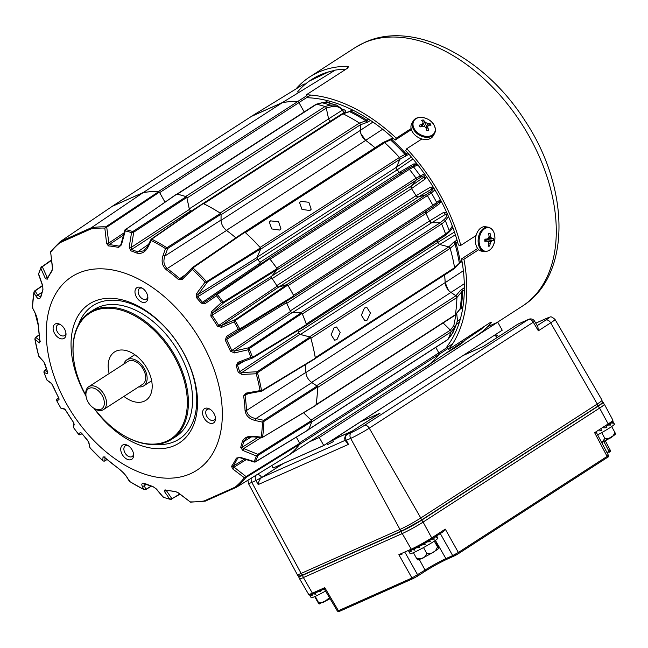 <?xml version="1.0" encoding="UTF-8"?>
<svg xmlns="http://www.w3.org/2000/svg" width="648" height="648" viewBox="0 0 648 648"><rect width="100%" height="100%" fill="white"/><g stroke="black" fill="none" stroke-linecap="round" stroke-linejoin="round"><path stroke-width="0.97" d="M299.765 443.313L299.813 444.083L245.908 477.519L246.094 476.588L299.765 443.313L296.322 437.149L299.53 442.843L438.834 352.877A1.539 0.98 -122.9 0 1 438.923 354.424A152.855 97.848 57.1 0 1 428.984 364.646L289.429 454.726M364.427 308.035L361.382 315.163L364.8 320.663L367.165 320.088L370.421 312.984L366.857 307.46L364.427 308.035M334.19 327.564L331.136 334.692L334.562 340.192L336.928 339.617L340.184 332.513L336.612 326.989L334.19 327.564M300.802 201.334L299.579 202.597L301.992 209.409L309.938 210.535L311.178 209.247L308.845 202.281L300.802 201.334M270.556 220.863L269.341 222.126L271.755 228.938L279.701 230.064L280.932 228.776L278.6 221.819L270.556 220.863M259.986 262.319L399.265 172.368A2.3 1.474 -122.9 0 0 400.772 173.308M261.897 263.258A2.3 1.474 57.1 0 1 260.253 262.643M311.745 421.694A1.539 0.98 57.1 0 1 311.688 421.945A152.855 97.848 57.1 0 1 308.723 429.308A1.539 0.98 57.1 0 1 308.602 429.494M447.695 339.682A1.539 0.98 -122.9 0 0 447.776 339.633A1.539 0.98 -122.9 0 0 448.027 339.341A152.855 97.848 57.1 0 0 450.992 331.979A1.539 0.98 -122.9 0 0 450.384 330.132L443.102 322.971M317.577 387.188A1.539 0.98 57.1 0 1 317.601 387.472A152.855 97.848 57.1 0 1 316.038 404.692A1.539 0.98 57.1 0 1 315.973 404.935M454.937 315.317A1.539 0.98 -122.9 0 0 455.018 315.268A1.539 0.98 -122.9 0 0 455.341 314.726L460.023 309.007L462.955 306.715M454.183 268.758A1.539 0.98 -122.9 0 0 454.272 268.718A1.539 0.98 -122.9 0 0 454.588 267.697L461.911 260.844M445.273 235.451A1.539 0.98 -122.9 0 0 445.362 235.402A1.539 0.98 -122.9 0 0 445.589 234.041A152.855 97.848 57.1 0 0 441.661 223.981A1.539 0.98 -122.9 0 0 440.195 222.75L431.706 222.701L292.402 312.668L300.891 312.717L440.195 222.75M111.772 206.639A152.855 97.848 57.1 0 1 112.064 206.396L251.367 116.429L282.512 102.562A152.855 97.848 57.1 0 1 297.643 101.631A1.539 0.98 -122.9 0 1 298.971 102.627L159.667 192.594L164.989 202.103M299.732 444.188A1.539 0.98 57.1 0 1 299.619 444.39A152.855 97.848 57.1 0 1 289.68 454.613M438.834 352.877L435.772 347.393M303.629 412.768L311.081 420.098L450.384 330.132M464.333 290.037L461.562 291.997L456.905 297.513A152.855 97.848 57.1 0 1 455.341 314.726A152.855 97.848 57.1 0 0 456.905 297.513A1.539 0.98 -122.9 0 0 455.941 295.763L450.919 292.434L311.615 382.401L316.637 385.73L455.941 295.763M305.888 372.551L445.16 282.609A137.651 88.112 -122.9 0 0 444.577 274.971M310.765 337.973A1.539 0.98 57.1 0 1 310.878 338.272A152.855 97.848 57.1 0 1 315.284 357.664L454.588 267.697A152.855 97.848 57.1 0 0 450.182 248.306A1.539 0.98 -122.9 0 0 448.862 246.864L439.668 244.507L300.364 334.473L309.558 336.83L448.862 246.864M439.7 244.523L437.74 242.449A137.651 88.112 -122.9 0 0 437.165 240.7M302.211 313.648A1.539 0.98 57.1 0 1 302.357 313.948A152.855 97.848 57.1 0 1 306.285 324.016L445.589 234.041A152.855 97.848 57.1 0 0 441.669 223.989L445.403 220.903L448.416 216.343M290.247 310.886L429.535 220.936A137.651 88.112 -122.9 0 0 425.987 213.435L286.708 303.386M293.447 296.938L432.751 206.971A1.539 0.98 -122.9 0 1 432.734 206.979L293.455 296.938A1.539 0.98 57.1 0 1 293.431 296.946L286.886 301.004A2.3 1.474 57.1 0 0 286.87 301.012A2.3 1.474 57.1 0 0 286.521 303.013M287.947 285.347A1.539 0.98 57.1 0 1 288.133 285.622A152.855 97.848 57.1 0 1 293.544 295.294L432.848 205.327A152.855 97.848 57.1 0 0 427.437 195.656A1.539 0.98 -122.9 0 0 425.898 194.74L418.325 196.968L279.021 286.934L286.594 284.707L425.898 194.74M276.777 285.622L416.057 195.672A137.651 88.112 -122.9 0 0 411.48 188.633L272.192 278.583M426.344 176.499L425.088 179.075A2.3 1.539 55 0 1 424.805 176.459C424.829 175.341 423.274 175.721 420.155 177.584L276.963 269.908L271.901 275.991L411.205 186.017L416.267 179.942A1.539 0.98 -122.9 0 0 416.048 178.151L424.456 173.802M269.876 259.022A1.539 0.98 57.1 0 1 270.103 259.265A152.855 97.848 57.1 0 1 276.745 268.118A1.539 0.98 57.1 0 1 276.923 268.41M417.855 165.329C418.754 164.381 417.336 164.932 413.602 166.982L409.406 169.306A152.855 97.848 57.1 0 1 416.048 178.151A152.855 97.848 57.1 0 0 409.406 169.306A1.539 0.98 -122.9 0 0 407.876 168.723A1.539 0.98 -122.9 0 0 407.851 168.739L268.588 258.682M266.531 260.115L268.556 258.706A1.539 0.98 57.1 0 1 268.572 258.69L407.876 168.723M399.265 172.368A137.651 88.112 -122.9 0 0 397.159 169.873L257.88 259.824M399.897 159.254L260.593 249.221L257.175 257.191L396.479 167.225L399.897 159.254A1.539 0.98 -122.9 0 0 399.403 157.448A152.855 97.848 57.1 0 0 384.693 142.641A1.539 0.98 -122.9 0 0 383.414 142.333A1.539 0.98 -122.9 0 0 383.243 142.487M245.147 232.413A1.539 0.98 57.1 0 1 245.389 232.608A152.855 97.848 57.1 0 1 260.099 247.415A1.539 0.98 57.1 0 1 260.302 247.674M382.644 129.244L365.666 140.349A137.684 88.136 -122.9 0 1 375.03 147.744A137.651 88.112 -122.9 0 0 365.675 140.389L226.403 230.34M360.385 124.789L221.081 214.755L221.041 220.344L360.345 130.378L360.385 124.789A1.539 0.98 -122.9 0 0 359.405 123.055L365.918 120.86L368.671 119.175M203.496 203.683A1.539 0.98 57.1 0 1 203.747 203.772A152.855 97.848 57.1 0 1 220.101 213.022A1.539 0.98 57.1 0 1 220.344 213.208M203.213 203.545L342.193 113.789A1.539 0.98 -122.9 0 1 343.051 113.805A152.855 97.848 57.1 0 1 359.405 123.055A152.855 97.848 57.1 0 0 343.059 113.805L350.981 111.181A149.769 95.872 57.1 0 1 367.06 120.269A1.539 1.021 -124.1 0 1 368.056 121.994L360.377 124.813M343.521 110.03A2.3 1.393 108 0 0 344.323 109.868C345.813 110.581 345.838 111.416 344.38 112.379L330.44 121.168A137.684 88.136 -122.9 0 1 330.65 121.241A137.651 88.112 -122.9 0 0 330.456 121.2L203.01 203.513M328.577 118.868L342.5 110.079C339.26 106.782 335.559 105.656 331.403 106.709L326.276 108.111L186.98 198.045L189.289 208.867L328.593 118.9L326.284 108.078A1.539 0.98 -122.9 0 0 324.996 106.531A152.855 97.848 57.1 0 0 316.621 104.215A1.539 0.98 -122.9 0 0 316.03 104.296L176.936 194.125M177.074 194.157A1.539 0.98 57.1 0 1 177.317 194.181A152.855 97.848 57.1 0 1 185.693 196.498L324.996 106.531M304.179 111.942L298.971 102.627M112.064 206.396L143.208 192.537L282.512 102.562M143.208 192.537A152.855 97.848 57.1 0 1 158.339 191.597L297.643 101.631M440.016 199.398C441.215 198.912 440.114 199.932 436.695 202.476A1.539 1.256 53.5 0 1 436.452 204.217L432.759 206.947A1.539 0.98 -122.9 0 0 432.848 205.327M445.16 282.609A9.218 5.897 -122.9 0 0 450.919 292.434M311.615 382.401A9.218 5.897 57.1 0 1 310.959 381.931M360.345 130.378A9.218 5.897 -122.9 0 0 365.675 140.389M221.065 221.081A9.218 5.897 57.1 0 1 221.041 220.344M454.459 232.033L437.74 242.449A2.3 1.474 -122.9 0 0 439.668 244.507M300.364 334.473A2.3 1.474 57.1 0 1 298.558 332.78M429.535 220.936A2.3 1.474 -122.9 0 0 431.706 222.701M292.402 312.668A2.3 1.474 57.1 0 1 290.426 311.283M425.817 211.451A2.3 1.474 -122.9 0 0 425.987 213.435M416.057 195.672A2.3 1.474 -122.9 0 0 418.325 196.968M279.021 286.934A2.3 1.474 57.1 0 1 277.004 285.987M411.205 186.017A2.3 1.474 -122.9 0 0 411.48 188.633M271.958 278.227A2.3 1.474 57.1 0 1 271.901 275.991M396.479 167.225A2.3 1.474 -122.9 0 0 397.159 169.873M257.604 259.492A2.3 1.474 57.1 0 1 257.175 257.191M328.593 118.9A2.3 1.474 -122.9 0 0 330.456 121.2M190.828 211.013A2.3 1.474 57.1 0 1 189.289 208.867M123.906 396.406A28.804 18.436 -122.9 0 0 144.196 401.225A28.804 18.436 -122.9 0 0 145.808 400.359A28.804 18.436 -122.9 0 0 146.424 367.367A28.804 18.436 -122.9 0 0 116.17 351.086A28.804 18.436 -122.9 0 0 114.55 351.961A28.804 18.436 -122.9 0 0 109.148 373.548M128.118 445.638A6.35 4.066 -122.9 0 0 125.639 445.67A6.35 4.066 -122.9 0 0 125.283 445.865A6.35 4.066 -122.9 0 0 125.145 453.138A6.35 4.066 -122.9 0 0 131.819 456.727A6.35 4.066 -122.9 0 0 132.176 456.532A6.35 4.066 -122.9 0 0 133.545 454.046M131.285 459.562A8.448 5.411 -122.9 0 0 133.626 454.977A8.448 5.411 -122.9 0 0 127.3 445.184A8.448 5.411 -122.9 0 0 123.063 444.852A8.448 5.411 -122.9 0 0 122.197 454.418A8.448 5.411 -122.9 0 0 131.285 459.562M60.507 324.664A6.35 4.066 -122.9 0 0 58.028 324.697A6.35 4.066 -122.9 0 0 57.672 324.891A6.35 4.066 -122.9 0 0 57.534 332.165A6.35 4.066 -122.9 0 0 64.209 335.753A6.35 4.066 -122.9 0 0 64.565 335.559A6.35 4.066 -122.9 0 0 65.934 333.072M63.674 338.588A8.448 5.411 -122.9 0 0 66.015 333.995A8.448 5.411 -122.9 0 0 59.689 324.211A8.448 5.411 -122.9 0 0 55.453 323.879A8.448 5.411 -122.9 0 0 54.586 333.445A8.448 5.411 -122.9 0 0 63.674 338.588M209.976 409.204A6.35 4.066 -122.9 0 0 207.498 409.236A6.35 4.066 -122.9 0 0 207.141 409.431A6.35 4.066 -122.9 0 0 207.004 416.705A6.35 4.066 -122.9 0 0 213.678 420.293A6.35 4.066 -122.9 0 0 214.034 420.098A6.35 4.066 -122.9 0 0 215.403 417.612M213.143 423.128A8.448 5.411 -122.9 0 0 215.484 418.543A8.448 5.411 -122.9 0 0 209.158 408.75A8.448 5.411 -122.9 0 0 204.922 408.418A8.448 5.411 -122.9 0 0 204.055 417.984A8.448 5.411 -122.9 0 0 213.143 423.128M142.366 288.23A6.35 4.066 -122.9 0 0 139.887 288.263A6.35 4.066 -122.9 0 0 139.531 288.457A6.35 4.066 -122.9 0 0 139.393 295.731A6.35 4.066 -122.9 0 0 146.067 299.319A6.35 4.066 -122.9 0 0 146.424 299.125A6.35 4.066 -122.9 0 0 147.793 296.638M145.533 302.154A8.448 5.411 -122.9 0 0 147.874 297.562A8.448 5.411 -122.9 0 0 141.548 287.777A8.448 5.411 -122.9 0 0 137.311 287.445A8.448 5.411 -122.9 0 0 136.445 297.011A8.448 5.411 -122.9 0 0 145.533 302.154M74.196 362.823A75.557 48.365 57.1 0 1 74.156 362.596A75.557 48.365 57.1 0 1 89.683 312.368A75.557 48.365 57.1 0 1 93.92 310.076A75.557 48.365 57.1 0 1 175.179 356.036A75.557 48.365 57.1 0 1 171.671 439.312A75.557 48.365 57.1 0 1 167.427 441.604A75.557 48.365 57.1 0 1 119.499 432.799A75.557 48.365 57.1 0 1 119.305 432.67M85.876 395.296A74.787 47.871 57.1 0 1 74.237 363.05A74.787 47.871 57.1 0 1 93.798 311.064A74.787 47.871 57.1 0 1 174.231 356.554A74.787 47.871 57.1 0 1 166.56 441.256A74.787 47.871 57.1 0 1 119.111 432.54A74.787 47.871 57.1 0 1 94.511 408.669M85.982 395.985A82.774 52.99 57.1 0 1 85.544 395.199A82.774 52.99 57.1 0 1 94.033 301.45A82.774 52.99 57.1 0 1 183.044 351.799A82.774 52.99 57.1 0 1 178.961 443.192A82.774 52.99 57.1 0 1 93.936 408.289M78.254 273.229A115.206 73.742 -122.9 0 0 66.444 403.696A115.206 73.742 -122.9 0 0 190.334 473.777A115.206 73.742 -122.9 0 0 202.144 343.302A115.206 73.742 -122.9 0 0 78.254 273.229M106.053 226.711A0.769 0.478 56.3 0 1 106.718 227.205L105.81 226.841L158.728 191.646A152.823 97.824 -122.9 0 0 143.224 192.569L112.088 206.429L60.321 241.558L91.319 227.756L90.85 228.987L59.851 242.781A150.636 96.422 -122.9 0 0 50.625 252.202L52.537 267.494L52.018 271.026A135.343 86.638 -122.9 0 0 47.239 279.199L45.457 278.697L40.84 268.442A150.636 96.422 -122.9 0 0 38.605 273.983L42.695 285.541L42.954 289.842A135.343 86.638 -122.9 0 0 41.334 295.569C40.063 299.408 38.394 299.757 36.329 296.614L33.85 292.831A150.636 96.422 -122.9 0 0 32.497 307.8L34.895 312.368L38.532 326.503A135.343 86.638 -122.9 0 0 39.982 341.407L39.431 342.946L34.943 339.325A150.636 96.422 -122.9 0 0 38.775 356.181L43.675 361.616L45.352 365.043A135.343 86.638 -122.9 0 0 47.466 371.563L47.563 373.734L44.048 372.543A150.636 96.422 -122.9 0 0 47.004 380.125L51.216 383.098L53.144 386.127A135.343 86.638 -122.9 0 0 58.32 397.07L59.049 399.662L56.781 400.804A150.636 96.422 -122.9 0 0 60.847 408.086L64.079 408.661L66.137 411.067A135.343 86.638 -122.9 0 0 72.819 421.338L74.196 424.213L73.483 427.494A150.636 96.422 -122.9 0 0 78.481 434.168L80.384 432.451L82.442 434.152A135.343 86.638 -122.9 0 0 87.01 439.579L88.898 442.527L89.959 447.768A150.636 96.422 -122.9 0 0 102.749 460.639L103.056 456.783L104.936 457.626A135.343 86.638 -122.9 0 0 117.401 467.621C121.994 471.128 125.283 474.466 127.259 477.633L129.487 481.351A150.636 96.422 -122.9 0 0 143.71 489.394L142.22 486.089C141.021 483.359 142.536 482.744 146.78 484.234A135.343 86.638 -122.9 0 0 152.879 486.526L156.395 488.981L163.434 497.34A150.636 96.422 -122.9 0 0 169.736 499.082L164.179 491.135L164.989 489.872A135.343 86.638 -122.9 0 0 175.179 491.387L178.508 492.901L190.164 501.876A150.636 96.422 -122.9 0 0 204.144 500.969L235.143 487.166L236.358 487.304L289.664 454.58A152.823 97.824 -122.9 0 0 299.813 444.083M235.143 487.166A150.636 96.422 -122.9 0 0 244.369 477.754L232.583 468.836L231.579 466.285A135.343 86.638 -122.9 0 0 236.358 458.112L240.141 457.326L254.154 461.506A150.636 96.422 -122.9 0 0 256.381 455.973L242.903 450.473L240.643 447.46A135.343 86.638 -122.9 0 0 242.263 441.734C244.094 437.538 248.022 435.74 254.048 436.323L261.136 437.125A150.636 96.422 -122.9 0 0 262.497 422.156L255.474 420.568C249.504 419.151 246.029 415.895 245.066 410.808A135.343 86.638 -122.9 0 0 243.616 395.904L246.078 393.125L260.042 390.631A150.636 96.422 -122.9 0 0 256.211 373.766L241.842 374.455L238.245 372.268A135.343 86.638 -122.9 0 0 236.139 365.747L238.035 362.289L250.946 357.404A150.636 96.422 -122.9 0 0 247.99 349.831L234.382 352.917L230.453 351.184A135.343 86.638 -122.9 0 0 225.277 340.232L226.549 336.353L238.213 329.144A150.636 96.422 -122.9 0 0 234.139 321.862L221.519 327.353L217.461 326.244A135.343 86.638 -122.9 0 0 210.778 315.973L211.402 311.801L221.511 302.454A150.636 96.422 -122.9 0 0 216.505 295.788L205.214 303.564L201.155 303.159A135.343 86.638 -122.9 0 0 196.587 297.732L196.619 293.544L205.035 282.188A150.636 96.422 -122.9 0 0 192.245 269.317L192.367 267.608L244.215 232.154L244.936 232.227L192.902 267.899A0.769 0.535 -155.5 0 0 192.108 267.916L192.367 267.608A0.769 0.486 55.6 0 1 192.44 267.535L192.44 267.535A0.769 0.486 55.6 0 1 193.088 267.689M244.215 232.154L244.936 232.227A152.823 97.824 -122.9 0 1 260.496 247.892L260.739 248.791L206.607 282.512L206.55 281.645L260.496 247.892M261.93 263.363L260.415 262.837A137.692 88.136 -122.9 0 0 257.45 259.313L256.989 257.548L260.739 248.791M223.017 302.948L221.511 302.454L223.398 301.984A0.769 0.478 58.2 0 1 223.503 302.883L223.017 302.948A0.769 0.413 -92.7 0 0 223.082 302.081A151.397 96.917 57.1 0 0 217.331 294.419L216.505 295.788L216.756 293.892L268.912 258.495L269.681 258.779L217.331 294.419A0.769 0.47 -155.3 0 0 216.497 294.265L216.756 293.892A0.769 0.486 55.8 0 1 217.534 294.176M223.398 301.984L277.109 268.661A152.823 97.824 -122.9 0 0 269.681 258.779M277.109 268.661L277.214 269.552L223.503 302.883L212.844 312.733L212.009 315.131A136.112 87.132 57.1 0 1 218.732 325.458L277.142 286.214A137.692 88.136 -122.9 0 0 271.804 278.016L271.617 276.267L277.214 269.552M287.015 284.618L287.785 285.079L235.119 320.582A0.769 0.421 -153.2 0 0 234.301 320.29L287.015 284.618L278.656 287.08L277.142 286.214M240.1 328.86A0.769 0.486 58.4 0 1 240.044 329.694L239.598 329.775A0.769 0.47 -90.5 0 0 239.801 328.949L293.819 295.877A152.823 97.824 -122.9 0 0 287.785 285.079M293.819 295.877L293.763 296.703L227.748 337.284L226.598 339.528A136.112 87.132 57.1 0 1 231.798 350.536L290.531 311.518A137.692 88.136 -122.9 0 0 286.4 302.786L286.529 301.174L293.763 296.703M301.352 312.749L302.089 313.365L249.116 348.665L248.338 348.251L248.605 347.798L301.352 312.749L291.981 312.701L290.531 311.518M252.801 357.291A0.769 0.486 58.7 0 1 252.59 358.012L252.185 358.117A0.769 0.518 -89.4 0 0 252.518 357.372L306.472 324.608A152.823 97.824 -122.9 0 0 302.089 313.365M306.261 325.32L306.472 324.608L306.261 325.32L252.59 358.012L238.974 363.147L237.516 365.189A136.112 87.132 57.1 0 1 239.63 371.741L298.631 332.999A137.692 88.136 -122.9 0 0 297.829 330.48M310.028 336.984L310.692 337.705L257.459 372.738L256.754 372.236L257.029 371.782L310.028 336.984L299.935 334.392L298.631 332.999M261.816 390.655A0.769 0.486 58.8 0 1 261.444 391.222L261.095 391.351A0.769 0.575 -90.5 0 0 261.549 390.736L315.349 358.214A152.823 97.824 -122.9 0 0 310.692 337.705M315.349 358.214L314.977 358.773L315.349 358.214M317.099 386.07L317.585 386.937L263.939 421.419L263.38 420.811L263.712 420.317L317.099 386.07L311.874 382.604C308.318 379.987 306.318 376.585 305.88 372.381A137.692 88.136 -122.9 0 0 305.281 364.727M263.38 420.811L262.497 422.156L263.939 421.419A151.397 96.917 57.1 0 1 262.489 437.4L261.136 437.125L261.849 437.781A0.769 0.64 -95.4 0 0 262.489 437.4L315.932 405.154A152.823 97.824 -122.9 0 0 317.585 386.937M315.932 405.154L315.349 405.421L315.932 405.154M311.51 420.552L311.818 421.475L257.928 455.479L257.904 454.329L311.51 420.552L303.604 412.784M254.615 462.056L254.154 461.506L254.615 462.056A0.769 0.672 -101.3 0 0 255.361 461.846L308.505 429.697A152.823 97.824 -122.9 0 0 311.818 421.475M308.505 429.697L307.808 429.745L308.505 429.697M158.728 191.646L159.392 192.14L106.718 227.205L109.075 244.677A136.112 87.132 57.1 0 1 119.321 246.2L120.65 245.292M164.965 202.119L159.392 192.14M133.091 231.385A0.769 0.478 56.8 0 1 133.739 232.162L133.132 232.268L132.775 231.539L186.187 196.684A152.823 97.824 -122.9 0 0 176.839 194.1L125.526 229.538A0.769 0.648 -150.6 0 0 124.983 229.838L124.983 229.838A0.769 0.648 -150.6 0 0 124.918 230L125.25 230.874L121.419 244.887L118.616 247.431A1.539 0.996 -78.2 0 1 119.321 246.2L120.909 244.612L124.918 230M186.187 196.684L186.827 197.454L133.739 232.162L131.261 247.366L131.504 249.569A136.112 87.132 57.1 0 1 137.635 251.87L148.538 244.385M191.614 211.297A137.692 88.136 -122.9 0 0 190.625 210.94L189.378 209.409L186.827 197.454M167.184 247.625A0.769 0.478 57.3 0 1 167.678 248.492L167.119 248.565L166.876 247.747L220.571 213.354A152.823 97.824 -122.9 0 0 203.269 203.569L151.697 239.161A0.769 0.608 -153.7 0 0 151 239.452L151.284 239.217M220.571 213.354L221.057 214.221L167.678 248.492L165.029 255.903C163.021 260.885 163.733 265.113 167.176 268.58A136.112 87.132 57.1 0 1 179.715 278.632L185.215 274.874M235.872 237.832A137.692 88.136 -122.9 0 0 226.557 230.453C223.066 227.618 221.219 224.151 221.017 220.036L221.057 214.221M190.528 502.151L205.246 501.155L236.366 487.296L205.376 501.098L204.144 500.969M231.579 466.285A1.539 1.142 34.4 0 0 232.932 466.293L244.531 459.092M238.513 457.601L237.735 458.071A136.112 87.132 57.1 0 1 232.932 466.293L246.094 476.588A0.769 0.486 58.2 0 1 246.143 477.365M240.643 447.46A1.539 1.045 17.8 0 0 242.052 447.363L257.936 437.351M251.554 436.833L243.68 441.612A136.112 87.132 57.1 0 1 242.052 447.363L243.689 448.546L257.904 454.329A0.769 0.478 57.8 0 1 258.212 455.26M248.038 393.692L245.033 395.515A136.112 87.132 57.1 0 1 246.491 410.5L305.88 372.381M243.794 361.357L237.516 365.189A1.539 0.421 -19 0 1 236.139 365.747M286.4 302.786L225.277 340.232M271.804 278.016L210.778 315.973M201.155 303.159L260.415 262.837M257.45 259.313L197.737 296.784A136.112 87.132 57.1 0 1 202.338 302.243L204.857 302.106A1.539 0.535 -124.6 0 1 204.857 302.098L216.756 293.9L204.841 302.114M226.557 230.453L167.176 268.58A1.539 0.608 -54 0 0 166.196 269.681C162.162 265.818 161.133 261.023 163.11 255.304L165.499 248.605L167.119 248.565M190.625 210.94L131.504 249.569A1.539 0.915 -71.1 0 0 130.726 250.784L129.203 247.034L131.552 232.616L133.132 232.268M123.517 235.078L109.075 244.677A1.539 1.053 -85 0 0 108.427 245.916L106.604 243.429L104.83 228.072L106.223 227.335M90.85 228.987A150.636 96.422 -122.9 0 1 104.83 228.072L105.81 226.841A151.397 96.917 57.1 0 0 91.311 227.764L143.224 192.569M206.607 282.512L205.035 282.188L206.55 281.645A151.397 96.917 57.1 0 0 192.902 267.899L192.245 269.317L182.461 279.288L178.662 279.685A1.539 0.478 -48.7 0 1 179.715 278.632L182.08 278.105L192.108 267.916M151.292 239.193A0.769 0.494 55.4 0 1 151.438 238.966L151.284 240.562L151.697 239.161A151.397 96.917 57.1 0 1 166.876 247.747L165.499 248.605A150.636 96.422 -122.9 0 0 151.284 240.562L148.149 246.839C145.387 252.137 141.604 254.21 136.825 253.068A135.343 86.638 -122.9 0 0 130.726 250.784M166.155 490.293L171.939 498.725L169.736 499.082L171.274 499.373L170.351 499.389L163.183 497.267L156.006 488.738L153.171 486.761L144.026 483.732L144.229 485.676L145.881 489.329A0.769 0.494 58.9 0 1 145.711 489.596L145.711 489.596A0.769 0.494 58.9 0 1 145.387 489.621M179.723 494.019L171.939 498.725A0.769 0.486 58.9 0 1 171.761 499.154L171.761 499.154A0.769 0.486 58.9 0 1 171.469 499.187M262.732 437.311A0.769 0.494 58.9 0 1 262.553 437.594L262.553 437.594A0.769 0.494 58.9 0 1 262.327 437.635M245.066 410.808A1.539 0.794 -2.5 0 0 246.491 410.5C247.455 414.923 250.606 417.612 255.944 418.568L263.712 420.317A0.769 0.478 57.3 0 1 264.19 421.192M246.078 393.125A1.539 0.437 79.9 0 0 246.629 393.944L261.646 391.173L315.187 358.725M238.245 372.268A1.539 0.486 -16.8 0 0 239.63 371.741L241.915 372.511L257.029 371.782A0.769 0.478 56.7 0 1 257.693 372.503M238.035 362.289A1.539 0.51 69.3 0 0 238.91 363.204L252.688 357.971L306.35 325.28M230.453 351.184L231.798 350.536L234.26 351.062L248.605 347.798A0.769 0.478 56.4 0 1 249.342 348.413M217.461 326.244L218.732 325.458L221.26 325.669L234.56 319.877A0.769 0.478 56.1 0 1 235.329 320.339M206.858 281.548A0.769 0.478 57.9 0 1 207.109 282.455L198.256 294.386L197.737 296.784L196.587 297.732M202.832 203.569L151.438 238.966A0.769 0.494 55.4 0 1 151.875 238.966M125.267 229.586A0.769 0.494 55.4 0 1 125.404 229.392L125.404 229.392A0.769 0.494 55.4 0 1 125.712 229.351M41.585 266.79A0.769 0.486 55.5 0 1 41.707 266.644L41.707 266.644A0.769 0.486 55.5 0 1 42.29 266.733L40.84 268.442L40.954 267.494L38.483 274.153L42.663 285.954A1.539 0.834 -19.5 0 1 42.695 285.541M34.433 291.236A0.769 0.494 55.4 0 1 34.587 290.968L34.587 290.968A0.769 0.494 55.4 0 1 35.016 290.968L33.85 292.831L34.457 291.325M35.357 337.584A0.769 0.494 55.5 0 1 35.494 337.389L35.494 337.389A0.769 0.494 55.5 0 1 35.721 337.325L34.838 339.009L38.75 356.222L43.943 362.127A1.539 1.337 -42.1 0 1 43.675 361.616M44.388 370.672A0.769 0.502 55.6 0 1 44.485 370.575L44.485 370.575A0.769 0.502 55.6 0 1 44.59 370.526L43.943 372.357L47.004 380.198L51.678 383.697A1.539 1.434 -54.9 0 1 51.216 383.098M57.113 398.86A0.769 0.502 55.8 0 1 57.129 398.852L57.129 398.852A0.769 0.502 55.8 0 1 57.137 398.844L56.878 399.913M81.77 433.423L80.425 434.638A0.769 0.502 58.5 0 1 80.409 434.646L80.409 434.646A0.769 0.502 58.5 0 1 80.392 434.662L79.736 434.857A0.769 0.421 -92.5 0 0 79.785 434.849L79.348 434.444M105.049 457.772L104.806 460.939A0.769 0.494 58.7 0 1 104.709 461.02L104.709 461.02A0.769 0.494 58.7 0 1 104.579 461.068M42.59 285.752L35.016 290.968L37.754 295.156L40.37 297.027L41.27 295.067A1.539 1.013 13.8 0 0 41.334 295.569M136.825 253.068A1.539 0.867 -67.8 0 1 137.635 251.87L143.791 250.849L147.623 246.24L148.149 246.839M254.048 436.323L254.154 436.922C249.772 436.825 247.18 437.27 246.386 438.242L243.68 441.612A1.539 1.013 13.8 0 1 242.263 441.734M240.141 457.326L237.735 458.071A1.539 1.102 26.3 0 1 236.358 458.112M246.515 393.911L245.033 395.515A1.539 0.68 -8.5 0 1 243.616 395.904M238.553 363.374L238.91 363.204A1.539 0.51 69.3 0 0 238.974 363.147M51.451 260.439L42.29 266.733L47.547 278.146M190.86 502.022L190.164 501.876L190.86 502.022M245.746 476.977L244.369 477.754L245.908 477.519A151.397 96.917 57.1 0 1 236.358 487.304M190.536 502.151L178.224 492.861A1.539 0.583 -52.2 0 0 178.508 492.901M178.224 492.861L175.713 491.67A1.539 1.053 -85 0 1 175.179 491.387M232.583 468.836A1.539 0.567 -52.8 0 0 233.823 467.321L246.248 459.61M175.713 491.67L165.402 490.139A1.539 0.996 -78.2 0 1 164.989 489.872M166.074 490.342A1.539 1.15 145 0 1 164.179 491.135M179.958 494.205L171.364 499.114M171.145 499.333L169.736 499.082M240.019 457.747L254.494 462.073L255.458 461.903L308.375 429.851M163.904 497.332L163.158 496.846M254.154 461.506L255.361 461.846A151.397 96.917 57.1 0 0 257.928 455.479L256.381 455.973L257.523 454.847M242.903 450.473L243.689 448.546L260.901 437.692M146.561 484.267L144.229 485.676A1.539 1.328 155.7 0 1 142.22 486.089M151.251 486.081L145.298 489.653L144.067 489.661L129.478 481.407L126.895 477.276A1.539 1.231 -30.9 0 0 127.259 477.633M261.849 437.781L315.762 405.429M129.794 481.116L129.179 480.541M255.474 420.568L255.944 418.568L311.874 382.604M117.644 467.799A1.539 0.608 -54 0 1 117.499 467.751L104.992 457.723A1.539 0.478 -48.7 0 1 104.936 457.626M104.336 457.205A1.539 1.482 -175.5 0 1 103.056 456.783M107.098 459.545L104.19 461.19L102.894 460.817M246.629 393.944L245.892 394.211M256.754 372.236L256.211 373.766L257.459 372.738A151.397 96.917 57.1 0 1 261.549 390.736L260.042 390.631L261.095 391.351M90.121 447.217L89.959 447.768L89.691 446.594L89.959 447.768M107.114 459.562L104.093 461.23L102.886 460.817L89.894 447.736L88.549 441.863A1.539 1.434 -11.4 0 0 88.898 442.527M241.842 374.455L241.915 372.511L299.935 334.392M88.549 441.863L82.442 434.152M81.446 433.058A1.539 1.515 -132.2 0 1 80.384 432.451M80.409 434.646L82.004 433.674L79.785 434.849M79.68 434.849A0.769 0.421 -92.5 0 0 79.736 434.857L78.562 434.298L73.402 427.429L73.937 423.014L72.819 421.338M248.338 348.251L247.99 349.831L249.116 348.665A151.397 96.917 57.1 0 1 252.518 357.372L250.946 357.404L252.185 358.117M73.588 426.781L73.483 427.494L73.273 426.165M73.913 423.185A1.539 1.499 12.5 0 0 74.196 424.213M234.382 352.917A1.539 0.462 -102.8 0 1 234.26 351.062L291.981 312.701M64.913 409.35A1.539 1.499 -80 0 1 64.079 408.661M72.811 421.362L65.108 409.398L60.888 408.191L56.692 400.683L56.66 399.379A0.769 0.421 26.7 0 1 56.692 399.338M61.989 408.823L60.847 408.086L61.552 408.281M226.549 336.353A1.539 0.535 58.3 0 0 227.748 337.284L286.529 301.174M234.301 320.29L234.139 321.862L235.119 320.582A151.397 96.917 57.1 0 1 239.801 328.949L238.213 329.144L239.598 329.775M56.643 399.435A0.769 0.421 26.7 0 1 56.66 399.379L58.733 398.05M58.928 398.455A1.539 1.515 63.5 0 0 59.049 399.662M221.519 327.353A1.539 0.518 -113.5 0 1 221.26 325.669L278.656 287.08M47.952 380.87L47.004 380.125L47.952 380.87M211.402 311.801A1.539 0.518 47.3 0 0 212.844 312.733L271.617 276.267M47.555 380.206L47.004 380.125M47.66 372.406A1.539 1.482 108.7 0 0 47.563 373.734M205.214 303.564A1.539 0.535 -124.6 0 1 204.857 302.106M39.552 356.87L38.775 356.181L39.212 356.125M196.619 293.544A1.539 0.462 36.6 0 0 198.256 294.386L256.989 257.548M39.933 341.472A1.539 1.417 128.9 0 0 39.431 342.946M40.403 341.358L39.949 341.974L39.901 341.229A1.539 0.68 -8.5 0 0 39.982 341.407M182.461 279.288A1.539 0.51 -135.6 0 1 181.999 278.154L181.999 278.154A1.539 0.51 -135.6 0 1 182.08 278.105M38.507 326.009A1.539 0.794 -2.5 0 0 38.443 326.252C37.77 320.12 36.612 315.641 34.984 312.814A1.539 1.077 -27.8 0 1 34.895 312.368M32.918 308.302L32.74 307.452M163.11 255.304L165.029 255.903L221.017 220.036M34.984 312.814L32.4 307.695L33.85 292.831M42.023 292.224L37.754 295.156A1.539 1.199 146.9 0 0 36.329 296.614M41.27 295.067L42.914 289.267A1.539 1.045 17.8 0 0 42.954 289.842M38.767 274.266L38.742 273.383M129.203 247.034L131.261 247.366L189.378 209.409M131.552 232.616L132.775 231.539A151.397 96.917 57.1 0 0 125.526 229.538L125.25 230.874A150.636 96.422 -122.9 0 1 131.552 232.616M48.041 276.939L47.15 277.555A1.539 0.98 155.8 0 0 45.457 278.697M47.385 278.365L47.264 278.47A1.539 1.102 26.3 0 0 47.239 279.199M121.419 244.887L120.909 244.612M47.264 278.47L52.115 270.151A1.539 1.142 34.4 0 0 52.018 271.026M52.115 270.151L52.537 267.494M50.617 252.088L50.763 251.343M106.604 243.429L108.556 243.178L124.133 232.826M59.851 242.781L60.24 241.615L50.601 251.481L52.375 267.697M428.644 364.865L428.992 364.711A152.912 97.88 -122.9 0 0 438.931 354.497L438.842 352.949M481.237 329.208L428.992 364.711M330.44 121.168L328.852 119.645M316.629 104.215A152.855 97.848 57.1 0 1 324.988 106.523L330.342 105.065L336.733 105.162L327.661 102.651L322.129 102.797L316.629 104.215L177.317 194.181M345.983 69.19A151.502 96.981 -122.9 0 0 335.162 70.138L282.463 102.522A152.912 97.88 -122.9 0 1 297.578 101.582L298.914 102.57M282.463 102.522L251.359 116.365A152.912 97.88 -122.9 0 0 250.979 116.681M311.688 421.945L450.992 331.979A152.855 97.848 57.1 0 1 448.035 339.333L451.68 334.611A150.717 96.479 -122.9 0 0 454.596 327.386L456.662 323.611L453.3 331.946L451.68 334.611A1.539 1.061 37.7 0 1 451.591 334.757A1.539 1.061 37.7 0 1 451.478 334.878M448.343 290.118L445.192 282.641A137.684 88.136 -122.9 0 0 444.601 274.963M457.569 241.971L450.182 248.314A152.855 97.848 57.1 0 1 454.588 267.689M298.436 332.375L437.716 242.425A137.684 88.136 -122.9 0 0 437.181 240.683M446.78 212.625L443.694 212.358A2.3 1.547 -121.3 0 0 445.865 214.14L431.73 222.718L429.559 220.952A137.684 88.136 -122.9 0 0 425.995 213.411L426.198 211.013M427.445 195.664A152.855 97.848 57.1 0 1 432.84 205.327L436.695 202.476A150.717 96.479 -122.9 0 0 431.382 192.974L288.133 285.622M425.882 194.764L429.648 192.189C432.645 190.123 433.65 188.9 432.653 188.511L418.357 196.976L416.089 195.68A137.684 88.136 -122.9 0 0 411.48 188.6L411.205 185.992L424.805 176.459L425.323 175.025M401.558 173.146L399.298 172.368A137.684 88.136 -122.9 0 0 397.159 169.833L396.479 167.192L411.334 157.002M393.425 138.461L384.701 142.649A152.855 97.848 57.1 0 1 399.395 157.44L407.746 152.928M365.666 140.349L360.863 133.593M309.307 81.089L328.706 71.863M304.212 83.916L251.359 116.365M460.258 319.286L457.245 321.392M463.352 270.759L445.192 282.641M413.011 158.979L397.159 169.833M399.298 172.368L413.748 163.96L416.988 163.847M425.088 179.075L411.48 188.6M416.089 195.68L430.377 187.199L433.245 187.11M425.995 213.411L439.603 203.699L441.029 200.823M443.694 212.358L429.559 220.952M447.185 214.561L445.865 214.14C447.29 215.533 446.585 217.428 443.75 219.81L440.17 222.758M456.095 313.997L453.803 325.709L450.352 330.116M448.06 348.421L438.931 354.497M439.603 203.699A2.3 1.523 54.4 0 1 439.304 202.014M330.836 101.534L328.617 102.886M297.578 101.582L306.804 95.677M342.97 109.642L342.5 110.079A2.3 1.555 -122.2 0 0 344.38 112.379M413.748 163.96A2.3 1.523 -120.1 0 0 415.02 164.884M430.377 187.199A2.3 1.539 -120.6 0 0 432.653 188.511L434.16 188.609M451.494 223.868L452.312 226.12L449.258 230.785L445.589 234.041M434.905 189.864L431.382 192.974A1.539 1.256 -124.3 0 0 429.648 192.189M352.812 110.111L350.981 111.181A1.539 0.972 59.8 0 0 350.155 111.132L352.326 109.877M89.262 388.29A12.069 7.719 -122.9 0 0 86.103 396.681A12.069 7.719 -122.9 0 0 93.344 407.892A12.069 7.719 -122.9 0 0 100.999 409.293A12.069 7.719 -122.9 0 0 102.238 395.628A12.069 7.719 -122.9 0 0 89.262 388.29M86.103 396.681L85.949 395.774A13.6 8.708 57.1 0 1 88.744 386.726A13.6 8.708 57.1 0 1 89.505 386.313A13.6 8.708 57.1 0 1 103.793 394A13.6 8.708 57.1 0 1 103.502 409.577A13.6 8.708 57.1 0 1 102.74 409.99A13.6 8.708 57.1 0 1 94.114 408.41L93.344 407.892M138.648 386.88A15.52 9.931 -122.9 0 0 142.835 386.362A15.52 9.931 -122.9 0 0 143.702 385.892A15.52 9.931 -122.9 0 0 144.042 368.129A15.52 9.931 -122.9 0 0 127.737 359.356A15.52 9.931 -122.9 0 0 126.87 359.826A15.52 9.931 -122.9 0 0 123.889 364.03M103.502 409.577L142.665 384.288A13.6 8.708 -122.9 0 0 142.957 368.712A13.6 8.708 -122.9 0 0 128.668 361.025A13.6 8.708 -122.9 0 0 127.907 361.438L88.744 386.726M433.18 135.886A12.369 8.878 -149.7 0 1 422.836 139.207A12.369 8.878 -149.7 0 1 412.104 131.301A12.369 8.878 -149.7 0 1 411.836 123.395L413.108 121.217A12.369 8.878 -149.7 0 0 413.384 129.122A12.369 8.878 -149.7 0 0 424.108 137.028A12.369 8.878 -149.7 0 0 434.46 133.707L433.18 135.886M429 136.282A11.899 8.546 -149.7 0 1 414.104 128.498A11.899 8.546 -149.7 0 1 419.224 117.531A11.899 8.546 -149.7 0 1 434.12 125.315A11.899 8.546 -149.7 0 1 429 136.282M422.415 120.074L421.548 120.293A20.12 9.509 78.5 0 1 422.974 122.172A20.072 3.556 104 0 1 422.901 123.379A20.072 3.645 125.8 0 0 421.961 124.351A20.12 10.198 149.8 0 0 419.24 125.234L420.123 126.935A20.12 8.197 -25 0 1 422.885 126.125A20.072 12.255 6.4 0 1 424.545 126.53A20.072 12.733 44.8 0 1 425.841 127.672A20.12 9.509 78.5 0 1 426.838 130.442L428.644 130.151A20.12 11.518 -96.4 0 0 427.745 127.373A20.072 5.435 -70.8 0 0 427.915 125.996A20.072 1.766 -49 0 1 428.757 125.194A20.12 8.197 -25 0 1 430.952 125.21L430.07 123.509A20.12 10.198 149.8 0 0 427.834 123.412A20.072 14.135 -176.6 0 0 426.271 122.845A20.072 14.612 -133.3 0 0 424.877 121.864A20.12 11.518 -96.4 0 0 423.355 120.002L422.415 120.074M421.961 124.351L420.827 126.708M422.901 123.379L421.459 126.522M423.355 120.002L422.852 121.994M422.026 125.283L421.735 126.441M424.877 121.864L421.913 126.392M426.271 122.845L424.197 126.441M427.834 123.412L425.736 127.575M430.07 123.509L425.922 127.875M427.915 125.996L426.141 128.442M427.745 127.373L426.441 129.26M481.853 251.213A12.369 8.116 -81.8 0 1 475.405 239.833A12.369 8.116 -81.8 0 1 485.368 226.735L488.082 227.124A12.369 8.116 -81.8 0 0 478.111 240.222A12.369 8.116 -81.8 0 0 484.566 251.61L481.853 251.213M486.608 251.262A11.899 7.808 -81.8 0 1 479.123 240.295A11.899 7.808 -81.8 0 1 487.426 227.667A11.899 7.808 -81.8 0 1 494.918 238.634A11.899 7.808 -81.8 0 1 486.608 251.262M489.337 233.296L488.616 233.458A20.12 14.029 85 0 1 489.046 236.463A20.072 13.292 126.1 0 1 488.519 238.019A20.072 8.732 157.1 0 1 487.393 238.966A20.12 1.555 179 0 1 484.874 239.144L484.801 241.283A20.12 3.386 5 0 0 487.312 241.21A20.072 4.463 24.8 0 1 488.381 241.988A20.072 10.822 49.4 0 1 488.803 243.389A20.12 14.029 85 0 1 488.179 246.224L489.605 246.078A20.12 15.86 -97.2 0 0 490.301 243.227A20.072 15.009 -49.9 0 0 491.038 241.704A20.072 10.449 -17.2 0 0 491.954 240.724A20.12 3.386 5 0 0 493.347 240.384L493.42 238.253A20.12 1.555 179 0 1 492.026 238.48A20.072 6.18 -160.8 0 0 491.176 237.735A20.072 12.539 -136 0 0 490.544 236.301A20.12 15.86 -97.2 0 0 490.05 233.304L489.337 233.296M484.777 240.449L485.968 239.331A3.459 2.268 98.2 0 0 486 239.071M487.312 241.21L484.777 240.602M490.05 233.304L488.689 233.839M490.544 236.301L489.013 236.131M491.176 237.735L488.681 237.557M492.026 238.48L488.203 238.294M493.347 240.384L485.968 239.331L491.954 240.724M491.038 241.704L484.777 240.489M490.301 243.227L488.697 243M489.605 246.078L488.422 245.284M408.272 378.019A9.598 0.729 150.8 0 1 400.124 383.284M430.126 363.779A9.598 0.729 150.8 0 1 421.937 369.19M464.219 340.799A26.382 2.017 150.8 0 1 445.468 353.524M487.75 326.641L497.737 322.202L502.224 330.221L323.757 445.484L273.091 468.034L323.789 445.549L502.224 330.221L323.757 445.484L273.091 468.034L271.723 465.588M497.737 322.202L319.27 437.457L309.509 441.806M323.789 445.549L319.27 437.457M333.566 441.531L327.337 444.722L333.566 441.531M329.986 441.547A7.719 0.591 -29.2 0 0 331.411 441.005A7.719 0.591 -29.2 0 0 338.361 437.343L337.956 436.404M283.063 463.676L261.622 477.519C259.799 478.994 258.657 481.343 258.188 484.574L255.952 480.549L251.829 482.379L301.126 573.423L399.97 529.432A16.856 1.288 -29.2 0 0 420.779 517.987L597.262 404.004A16.856 1.288 -29.2 0 0 602.049 400.197L555.012 319.399A15.22 1.158 150.8 0 1 550.695 322.834L597.262 404.004A2.3 1.474 57.1 0 1 597.173 406.579A2.3 1.474 57.1 0 1 597.043 406.652L420.811 520.474M352.002 431.268L338.361 437.343M463.595 355.258L483.165 346.583L463.425 355.371M537.216 325.636L545.778 320.104A4.609 2.948 -122.9 0 1 550.695 322.834L538.35 330.804L537.88 326.754L534.568 321.165A4.609 4.609 0 0 0 528.728 319.302A4.609 3.523 66 0 0 528.363 319.505L517.874 324.17L483.165 346.583M360.32 421.961L380.06 413.173L347.101 434.46A4.609 2.948 -122.9 0 0 346.842 434.597A4.609 4.609 0 0 0 345.271 440.616L348.47 444.382L258.188 484.574M380.06 413.173L378.983 413.87M299.052 575.87A16.897 1.288 -29.2 0 0 298.509 576.631A16.897 1.288 -29.2 0 0 302.349 575.432L400.974 531.538A16.897 1.288 -29.2 0 0 421.832 520.069L598.315 406.085A16.897 1.288 -29.2 0 0 603.11 402.27A16.897 1.288 -29.2 0 0 602.195 402.327M298.509 576.631L299.668 578.705A16.897 1.288 -29.2 0 0 303.507 577.506L402.133 533.612A16.897 1.288 -29.2 0 0 422.99 522.142L599.473 408.159A16.897 1.288 -29.2 0 0 604.268 404.344L603.11 402.27M455.479 554.186L456.07 555.044L458.314 553.716A1.15 0.737 -122.9 0 1 458.249 553.757L453.981 556.097A1.15 0.883 -114 0 1 452.685 555.595L458.371 552.469L607.119 456.403C608.747 455.325 608.837 455.09 607.387 455.69M609.841 451.826A1.15 1.142 -160 0 0 610.359 451.219L608.861 452.579A1.15 0.737 -122.9 0 0 608.926 452.547A1.15 0.737 -122.9 0 0 608.982 451.3L610.295 450.263L605.289 440.762M604.203 404.222A16.897 1.288 150.8 0 1 604.382 404.295A16.897 1.288 150.8 0 1 599.586 408.11L423.104 522.086A16.897 1.288 150.8 0 1 402.238 533.563L303.394 577.554A16.897 1.288 150.8 0 1 299.554 578.761A16.897 1.288 150.8 0 1 299.579 578.559M315.365 592.912L313.681 593.657A1.15 0.883 -114 0 1 313.591 593.706C310.271 595.253 308.618 595.463 308.618 594.329A16.581 1.264 -29.2 0 0 312.393 593.155L324.769 587.647L338.426 610.724L337.381 611.064L324.292 588.935L316.054 592.604M324.769 587.647L324.292 588.935L313.292 593.9L315.949 594.216L315.26 592.993A15.9 1.215 -29.2 0 0 315.851 592.701M413.068 578.583L339.722 611.234A1.15 0.883 66 0 1 338.426 610.724L411.958 578L425.072 570.07A16.88 1.288 150.8 0 1 445.913 558.608L452.685 555.595L440.308 533.555M410.719 550.476L412.436 549.715A1.15 0.883 -114 0 1 411.237 549.156L402.238 533.563M401.922 554.388L398.86 554.672L411.237 549.156A16.581 1.264 -29.2 0 0 431.706 537.897L423.104 522.086M434.071 537.581A15.9 1.215 -29.2 0 1 433.642 537.88L434.33 539.112L431.576 539.193A1.15 0.737 -122.9 0 0 431.641 539.152A1.15 0.737 -122.9 0 0 431.706 537.897L445.273 529.141L443.2 531.676L434.176 537.508M423.104 544.239L425.201 544.717L421.864 544.976A15.9 1.215 -29.2 0 1 419.102 546.466L419.791 547.698L416.599 547.763A15.9 1.215 -29.2 0 1 414.202 548.953L414.89 550.176L412.541 549.666A1.15 0.883 -114 0 1 412.436 549.715L431.641 539.152L443.2 531.676M606.074 426.489L608.124 425.177A1.15 0.737 -122.9 0 0 608.189 423.922L599.586 408.11M596.435 432.718L594.621 432.678L608.189 423.922A16.581 1.264 -29.2 0 0 612.903 420.179L604.382 404.295M417.968 559.629C418.09 560.382 417.612 559.945 416.543 558.317C421.662 559.71 425.056 558.041 426.732 553.311C432.03 554.202 435.61 552.031 437.457 546.807C438.534 548.435 439.004 548.872 438.882 548.119L435.286 540.448M408.799 551.335L410.103 553.676A15.9 1.215 -29.2 0 0 423.962 547.317A15.9 1.215 -29.2 0 0 437.854 538.285A15.9 1.215 -29.2 0 0 437.862 538.164L436.679 536.05M436.914 536.649L436.363 535.604M435.067 536.852L436.647 537.338L436.064 536.293M425.201 544.717L424.521 543.486A15.9 1.215 -29.2 0 0 427.226 541.922L430.312 541.704L429.624 540.473A15.9 1.215 -29.2 0 0 431.86 539.071M409.423 550.962L411.253 551.796L410.565 550.565A15.9 1.215 -29.2 0 0 412.233 549.869M408.605 550.881L408.872 551.302M419.102 546.466L419.143 546.394A15.431 1.175 150.8 0 1 416.81 547.609M424.367 543.526A15.431 1.175 150.8 0 1 421.889 544.911L421.864 544.976M429.308 540.61A15.431 1.175 150.8 0 1 427.056 541.963L427.226 541.922M413.4 552.687L416.543 558.317M423.517 547.56L426.732 553.311M434.29 541.129L437.457 546.807M417.774 559.848C417.709 561.038 436.752 550.776 438.793 548.289L438.882 548.119M314.709 596.614L317.382 601.401C319.448 604.681 319.788 604.892 318.419 602.033C320.703 603.191 322.915 602.956 325.053 601.32L329.468 597.683M330.059 598.679L319.197 603.831L315.252 596.371M309.695 594.969L311.161 597.707A15.9 1.215 -29.2 0 0 319.148 594.475A15.9 1.215 -29.2 0 0 325.547 591.057M309.671 594.913L309.801 595.107A15.9 1.215 -29.2 0 0 310.489 594.994L312.312 595.836L311.623 594.605A15.9 1.215 -29.2 0 0 313.292 593.9M317.658 591.802L320.841 591.737L320.282 590.733M601.725 442.633L604.884 438.396C609.914 439.393 613.219 437.327 614.798 432.2L615.6 433.99L614.66 434.889L601.749 442.673A11.381 0.867 -29.2 0 0 611.915 436.809A11.381 0.867 -29.2 0 0 614.571 434.33M597.626 434.857A15.9 1.215 -29.2 0 0 614.442 424.116L613.267 422.01M613.502 422.601L612.862 421.459M603.798 427.883L606.884 427.664L606.196 426.441A15.9 1.215 -29.2 0 0 608.44 425.031L610.902 425.072L610.214 423.849A15.9 1.215 -29.2 0 0 611.647 422.812L613.227 423.298L612.538 422.067A15.9 1.215 -29.2 0 0 612.943 421.565L612.708 421.694M600.17 430.312L601.781 430.685L601.198 429.648M601.781 430.685L599.295 430.88M601.676 432.645L604.884 438.396M611.647 426.562L614.798 432.2M334.619 70.47A150.749 96.495 -122.9 0 0 319.991 75.006A150.749 96.495 -122.9 0 0 311.534 79.583A150.749 96.495 -122.9 0 0 297.537 91.943M307.565 97.038L306.318 94.802A153.957 98.553 -122.9 0 1 396.252 138.162L395.159 140.073A150.749 96.495 -122.9 0 0 307.962 97.751M395.159 140.073L411.383 129.592M476.061 235.524L460.777 245.398L458.411 245.025A150.749 96.495 -122.9 0 0 405.664 150.652L406.758 148.74L421.889 138.972M446.982 346.502A150.749 96.495 -122.9 0 0 461.562 258.884L477.665 248.476M306.318 94.802L347.466 68.234L348.511 66.728L347.028 66.274A153.957 98.553 -122.9 0 0 318.427 72.212A153.957 98.553 -122.9 0 0 309.793 76.885A153.957 98.553 -122.9 0 0 295.925 89.003M396.252 138.162L411.116 128.571M460.777 245.398A153.957 98.553 -122.9 0 0 406.758 148.74M476.847 335.543A153.957 98.553 -122.9 0 0 490.73 323.401L491.346 322.291L489.775 322.866L448.627 349.442A153.957 98.553 -122.9 0 0 463.928 259.249L478.734 249.683M463.928 259.249L461.562 258.884M448.627 349.442L447.404 347.247M308.723 429.308L448.027 339.341M316.038 404.692L455.341 314.726M438.923 354.424L299.619 444.39M456.905 297.505L317.601 387.472M450.182 248.306L310.878 338.272M441.661 223.981L302.357 313.948M409.406 169.298L270.103 259.265M276.745 268.118L416.048 178.151M384.693 142.641L245.389 232.608M260.099 247.415L399.403 157.448M343.051 113.805L203.747 203.772M220.101 213.022L359.405 123.055M201.528 204.468L191.192 211.143M89.683 312.368L93.855 309.671A75.557 48.365 57.1 0 1 179.342 353.338A75.557 48.365 57.1 0 1 175.835 436.614L171.671 439.312M78.497 324.721A79.437 50.852 57.1 0 1 124.959 301.814A79.437 50.852 57.1 0 1 182.825 351.548A79.437 50.852 57.1 0 1 155.812 444.423M39.099 335L35.721 337.325L40.443 341.148M46.615 369.141L44.59 370.526L47.401 371.474M58.644 397.823L57.137 398.844L58.644 397.823M178.662 279.685A135.343 86.638 -122.9 0 0 166.196 269.681M118.616 247.431A135.343 86.638 -122.9 0 0 108.427 245.916M126.895 477.276C125.007 474.231 121.873 471.064 117.499 467.751A1.539 0.608 -54 0 1 117.401 467.621M39.901 341.229L38.443 326.252A1.539 0.794 -2.5 0 0 38.532 326.503M455.909 295.755L460.42 290.417L464.349 287.68M450.951 292.451L464.292 283.759M360.345 130.337L372.956 122.051M370.462 120.358L368.056 121.994M448.837 246.872L453.438 242.409L457.018 240.06M439.709 244.515L455.374 234.77M432.71 206.979L436.396 204.258A1.539 1.256 53.5 0 0 436.452 204.217L439.7 201.682L440.664 200.143M450.992 331.987L454.596 327.386A1.539 1.085 38 0 0 453.803 325.709M445.427 235.329L448.999 232.162A1.539 1.239 48.5 0 0 449.258 230.785A150.717 96.479 -122.9 0 0 445.403 220.903A1.539 1.247 50.5 0 0 443.75 219.81M438.866 352.933L452.652 343.756M456.386 324.373L459.351 322.307M483.967 326.616A151.502 96.981 57.1 0 1 480.322 329.873M460.42 290.417A1.539 1.15 -139.9 0 1 461.562 291.997A150.028 96.034 57.1 0 1 460.023 309.007A1.539 1.134 39.3 0 1 459.837 309.42L462.907 307.071M453.438 242.409A1.539 1.223 -134.1 0 1 454.945 243.705A150.028 96.034 57.1 0 1 459.294 262.853A1.539 1.207 -135.8 0 1 459.027 263.825L454.378 268.604M408.937 154.248L399.873 159.27M342.995 109.439A136.76 87.545 57.1 0 1 344.323 109.868M407.843 168.763L411.861 166.544A1.539 1.256 -118.9 0 1 413.602 166.982A150.717 96.479 57.1 0 1 420.131 175.681A1.539 1.256 -121.1 0 1 420.155 177.584M316.232 104.215L321.716 102.797A1.539 1.118 -104.5 0 1 322.129 102.797A150.717 96.479 57.1 0 1 330.342 105.065A1.539 1.142 -105.2 0 1 331.403 106.709M325.126 102.36L327.815 100.724M310.684 95.053L298.971 102.538M366.679 122.691A1.539 1.191 -108.6 0 0 365.918 120.86A150.028 96.034 -122.9 0 0 349.766 111.723A1.539 1.175 72.7 0 0 349.021 111.65L350.155 111.132M405.454 156.557A1.539 1.247 64 0 0 405.162 154.629A150.028 96.034 -122.9 0 0 390.639 140.008A1.539 1.239 -114 0 0 389.327 139.717L383.511 142.301M460.736 308.602A1.539 0.964 54.7 0 0 461.028 308.084A149.769 95.872 -122.9 0 0 462.559 291.146A1.539 1.029 -122.1 0 0 461.611 289.397M462.04 261.549L460.015 262.999A1.539 0.98 -125.6 0 0 460.291 262.011A149.769 95.872 -122.9 0 0 455.957 242.943A1.539 1.021 -121.2 0 0 454.653 241.485M392.72 137.822L390.541 139.085A1.539 0.988 -120.1 0 1 391.781 139.417A149.769 95.872 57.1 0 1 406.239 153.981A1.539 1.013 55.1 0 1 406.75 155.771M538.35 330.804L533.28 322.234L369.247 428.166L420.779 517.987A2.3 1.474 57.1 0 1 420.69 520.563A2.3 1.474 57.1 0 1 420.56 520.628A14.556 1.11 150.8 0 1 402.594 530.51A2.3 1.758 -114 0 1 402.416 530.615A2.3 1.758 -114 0 1 399.97 529.432L350.673 438.388L346.332 440.316L348.47 444.382M345.271 440.616L346.332 440.316A4.609 3.523 66 0 1 347.101 434.46L351.451 432.524A10.441 0.794 -29.2 0 0 364.33 425.436L528.363 319.505A4.609 2.948 -122.9 0 1 533.28 322.234L534.568 321.165M297.286 574.622A16.856 1.288 -29.2 0 0 301.126 573.423A2.3 1.758 -114 0 0 303.564 574.606C299.749 576.364 297.659 576.364 297.286 574.622L248.403 483.449A15.05 1.15 150.8 0 0 251.829 482.379A4.609 3.523 66 0 1 251.392 478.078M364.33 425.436A4.609 2.948 -122.9 0 1 369.247 428.166A15.05 1.15 150.8 0 1 350.673 438.388A4.609 3.523 -114 0 1 351.451 432.524M545.778 320.104A10.611 0.81 -29.2 0 0 546.377 318.46L535.766 323.182M282.585 463.887L261.679 477.487M352.439 430.985L338.321 437.27M261.622 477.519L345.141 440.348M497.154 337.527A4.609 2.948 -122.9 0 0 494.392 335.372M535.75 323.158L546.742 318.265A4.609 3.523 66 0 0 546.377 318.46M517.379 324.486A4.609 2.948 57.1 0 1 517.614 324.308A4.609 2.948 57.1 0 1 517.874 324.17A4.609 3.523 66 0 1 518.238 323.968A4.609 4.609 0 0 0 517.614 324.308L483.205 346.534M256.187 475.13A4.609 3.523 66 0 0 255.952 480.549L261.638 477.422A4.609 2.948 -122.9 0 0 257.126 474.555M303.75 574.509A2.3 1.758 -114 0 1 303.564 574.606L402.416 530.615L420.69 520.563L597.173 406.579C605.07 401.355 601.457 402.651 602.049 400.197M302.349 575.432L303.507 577.506M400.974 531.538L402.133 533.612M421.832 520.069L422.99 522.142M598.315 406.085L599.473 408.159M610.359 451.219L610.359 451.219A1.15 1.142 -160 0 0 610.295 450.295L610.359 451.219M458.371 553.676L606.998 457.69A1.15 0.737 -122.9 0 0 607.063 457.65A1.15 0.737 -122.9 0 0 607.119 456.403L594.621 432.678M445.273 529.141L458.371 552.469A1.15 0.737 -122.9 0 1 458.314 553.716L607.063 457.65C608.245 457.269 608.699 456.508 608.44 455.366L596.484 432.694M337.381 611.056C338.467 611.785 339.22 611.858 339.625 611.283L413.165 578.551A1.15 0.883 66 0 1 411.958 578L398.86 554.672M313.591 593.706A1.15 0.883 -114 0 1 312.393 593.155L303.394 577.554M453.786 556.187L447.201 559.119A1.15 0.883 -114 0 1 447.112 559.167C440.033 562.456 432.67 566.506 425.015 571.325A1.15 0.737 -122.9 0 1 424.95 571.358L417.644 576.072M419.297 559.459L425.072 570.07A1.15 0.737 -122.9 0 1 425.015 571.325L417.587 576.121A1.15 0.737 -122.9 0 1 417.523 576.153L413.254 578.502A1.15 0.883 66 0 1 413.165 578.551L417.587 576.121A1.15 0.737 -122.9 0 0 417.652 574.865L405.3 552.89M447.015 559.2A18.031 1.377 -29.2 0 0 425.072 571.277M414.428 548.783A15.431 1.175 150.8 0 1 412.582 549.642M433.439 537.986L431.698 539.112M435.399 540.375L445.913 558.608A1.15 0.883 -114 0 0 447.112 559.167L456.07 555.044M606.974 452.596L608.982 451.3L603.855 441.555M608.059 425.21A1.15 0.737 -122.9 0 0 608.124 425.177C615.406 419.953 612.295 422.164 612.903 420.179M418.527 559.41A11.381 0.867 -29.2 0 0 428.02 555.182A11.381 0.867 -29.2 0 0 438.396 548.475M325.304 601.214A11.381 0.867 -29.2 0 0 330.051 598.679M363.755 42.938A153.957 98.553 -122.9 0 0 355.12 47.612L364.751 42.404C413.651 19.667 484.85 57.372 524.92 120.633C569.77 187.604 571.828 275.513 522.175 306.269A153.957 98.553 -122.9 0 0 525.488 129.973A153.957 98.553 -122.9 0 0 363.755 42.938M490.73 323.401L490.269 322.574M347.936 67.894L347.028 66.274M308.586 429.535L447.776 339.633M315.949 405.089L455.018 315.268M315.357 358.433L454.272 268.718M306.504 325.085L445.362 235.402M244.539 232.025L383.414 142.333M74.237 363.05L74.156 362.596M151.429 486.146L145.711 489.596L144.067 489.661M268.912 258.495L216.764 293.892M244.288 232.081L192.44 267.535L181.683 278.421M176.531 194.149L124.886 230.072M51.395 259.986L40.954 267.494M42.509 285.517L34.587 290.968L33.809 292.183M39.091 334.919L35.494 337.389L34.838 339.009M46.607 369.117L44.032 371.069L43.943 372.357M261.768 437.789L254.154 436.922M104.992 457.723L104.053 457.034L105.017 456.88M82.442 434.192L81.389 433.002M51.678 383.697L58.952 398.52M43.943 362.127L47.75 372.535M151 239.444L147.623 246.24M42.914 289.267L42.663 285.954M447.946 339.479L453.3 331.946M407.9 168.723L415.044 164.867L417.425 164.398M342.371 113.724L349.021 111.65M455.18 315.114L459.837 309.42M456.662 323.611L457.423 320.112L456.702 313.259M452.312 226.12C453.155 227.213 452.045 229.23 448.999 232.162M447.825 214.974L446.715 213.953M327.661 102.651C327.54 102.222 325.555 102.271 321.716 102.797M343.448 110.006L336.733 105.162M460.015 262.999L459.027 263.825M390.541 139.085L389.327 139.717M134.816 354.699L126.87 359.826M151.648 380.765L143.702 385.892M434.46 133.707C435.829 131.204 435.756 128.442 434.241 125.428C430.466 117.329 416.583 114.364 413.108 121.217M484.566 251.61C490.528 251.351 493.979 247.026 494.918 238.626C494.861 232.138 492.577 228.307 488.082 227.124M498.539 336.628A4.609 4.609 0 0 0 495.242 334.822M247.973 480.176L248.403 483.449M546.742 318.265C550.994 317.536 549.577 314.936 555.012 319.399M518.238 323.968L528.728 319.302M346.842 434.597L379.509 413.505M308.618 594.329L299.554 578.761M355.12 47.612L309.793 76.885M522.175 306.269L497 322.526"/></g></svg>
